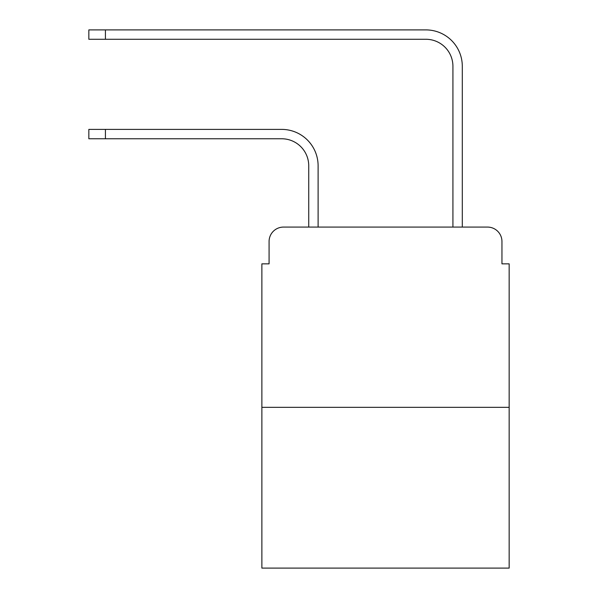 <?xml version="1.0" encoding="UTF-8"?>
<svg xmlns="http://www.w3.org/2000/svg" width="598" height="598" viewBox="0 0 598 598"><rect width="100%" height="100%" fill="white"/><g stroke="black" fill="none" stroke-linecap="round" stroke-linejoin="round"><path stroke-width="0.9" d="M269.078 241.502L269.078 263.853L269.078 241.502A14.419 14.419 0 0 1 283.497 227.083L308.732 227.083L308.732 165.803A27.037 27.037 0 0 0 281.695 138.766A27.037 27.037 0 0 1 308.732 165.803A27.037 27.037 0 0 0 281.695 138.766A27.037 27.037 0 0 1 308.732 165.803A27.037 27.037 0 0 0 281.695 138.766A27.037 27.037 0 0 1 308.732 165.803A27.037 27.037 0 0 0 281.695 138.766A27.037 27.037 0 0 1 308.732 165.803A27.037 27.037 0 0 0 281.695 138.766A27.037 27.037 0 0 1 308.732 165.803A27.037 27.037 0 0 0 281.695 138.766A27.037 27.037 0 0 1 308.732 165.803A27.037 27.037 0 0 0 281.695 138.766A27.037 27.037 0 0 1 308.732 165.803A27.037 27.037 0 0 0 281.695 138.766A27.037 27.037 0 0 1 308.732 165.803A27.037 27.037 0 0 0 281.695 138.766A27.037 27.037 0 0 1 308.732 165.803M509.16 407.328L261.872 407.328L261.872 568.1L509.16 568.1L509.16 263.853L501.954 263.853L501.954 241.502A14.419 14.419 0 0 0 487.534 227.083L283.497 227.083M261.872 407.328L261.872 263.853L269.078 263.853M318.106 227.083L318.106 165.803L318.106 227.083L318.106 165.803L318.106 227.083L318.106 165.803L318.106 227.083L318.106 165.803L318.106 227.083L318.106 165.803L318.106 227.083L318.106 165.803L318.106 227.083L318.106 165.803L318.106 227.083L318.106 165.803L318.106 227.083L318.106 165.803L318.106 227.083L329.281 227.083M441.75 227.083L452.925 227.083L452.925 66.311A27.037 27.037 0 0 0 425.888 39.274A27.037 27.037 0 0 1 452.925 66.311A27.037 27.037 0 0 0 425.888 39.274A27.037 27.037 0 0 1 452.925 66.311A27.037 27.037 0 0 0 425.888 39.274A27.037 27.037 0 0 1 452.925 66.311A27.037 27.037 0 0 0 425.888 39.274A27.037 27.037 0 0 1 452.925 66.311A27.037 27.037 0 0 0 425.888 39.274A27.037 27.037 0 0 1 452.925 66.311A27.037 27.037 0 0 0 425.888 39.274A27.037 27.037 0 0 1 452.925 66.311A27.037 27.037 0 0 0 425.888 39.274A27.037 27.037 0 0 1 452.925 66.311A27.037 27.037 0 0 0 425.888 39.274A27.037 27.037 0 0 1 452.925 66.311A27.037 27.037 0 0 0 425.888 39.274A27.037 27.037 0 0 1 452.925 66.311M462.299 227.083L462.299 66.311L462.299 227.083L462.299 66.311L462.299 227.083L462.299 66.311L462.299 227.083L462.299 66.311L462.299 227.083L462.299 66.311L462.299 227.083L462.299 66.311L462.299 227.083L462.299 66.311L462.299 227.083L462.299 66.311L462.299 227.083L462.299 66.311L462.299 227.083L487.534 227.083M501.954 263.853L501.954 241.502M88.84 129.392L105.42 129.392L105.42 138.766L88.84 138.766L88.84 129.392M105.42 138.766L281.695 138.766M318.106 165.803A36.411 36.411 0 0 0 281.695 129.392L105.42 129.392M88.84 29.9L105.42 29.9L105.42 39.274L88.84 39.274L88.84 29.9M462.299 66.311A36.411 36.411 0 0 0 425.888 29.9L105.42 29.9M105.42 39.274L425.888 39.274"/></g></svg>

